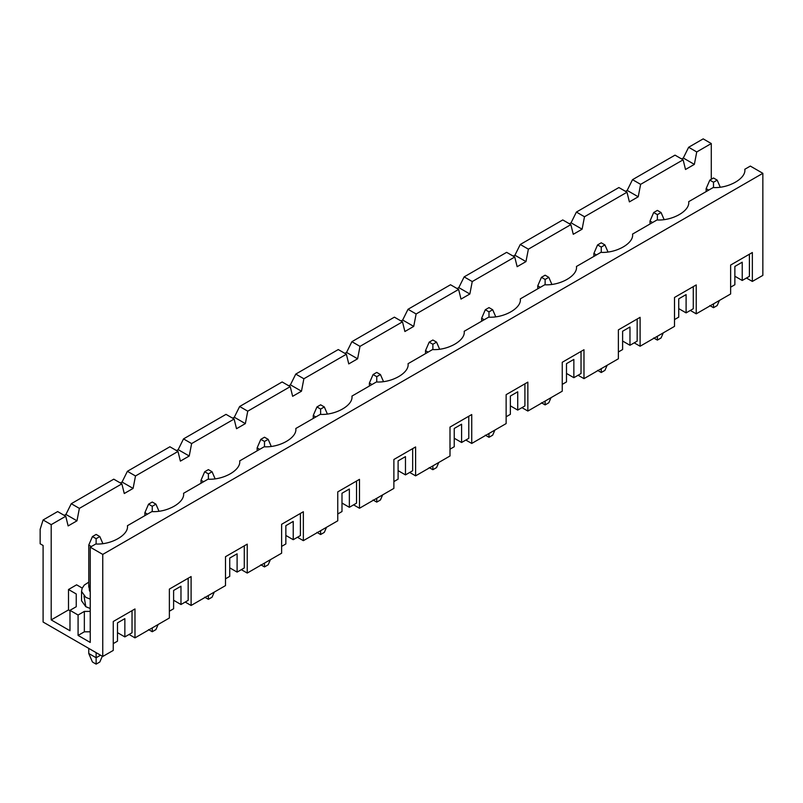 <?xml version="1.0" encoding="UTF-8"?>
<svg xmlns="http://www.w3.org/2000/svg" width="803" height="803" viewBox="0 0 803 803"><rect width="100%" height="100%" fill="white"/><g stroke="black" fill="none" stroke-linecap="round" stroke-linejoin="round"><path stroke-width="1.2" d="M708.718 190.11L706.138 188.625L706.138 191.596L706.138 188.625L709.822 180.123L713.506 182.241L717.179 180.123L713.506 177.995L709.822 180.123L713.506 177.995L717.179 180.123L720.221 187.129L717.179 180.123L713.506 182.241L713.506 187.561L713.506 182.241L709.822 180.123L706.138 188.625L708.718 190.11M717.179 305.562L713.506 307.69L709.822 305.562L713.506 307.69L717.179 305.562L719.398 300.463L717.179 305.562M713.506 303.865L713.506 307.69L713.506 303.865M96.129 652.648L96.129 657.747L100.546 655.198L96.129 657.747L96.129 652.648M91.341 546.552L88.762 545.056L88.762 587.164L88.762 545.056L92.445 536.555L96.129 538.683L99.813 536.555L96.129 534.427L92.445 536.555L96.129 534.427L99.813 536.555L102.844 543.561L99.813 536.555L96.129 538.683L96.129 544.002L96.129 538.683L92.445 536.555L88.762 545.056L91.341 546.552M88.762 648.392L88.762 653.501L96.129 657.747L96.129 664.131L92.445 662.003L88.762 653.501L88.762 648.392M99.813 662.003L96.129 664.131L99.813 662.003L102.312 656.222L99.813 662.003M96.129 664.131L96.129 657.747L88.762 653.501L92.445 662.003L96.129 664.131M652.588 222.511L650.008 221.026L650.008 224.007L650.008 221.026L653.692 212.524L657.376 214.652L661.06 212.524L657.376 210.396L653.692 212.524L657.376 210.396L661.06 212.524L664.091 219.53L661.06 212.524L657.376 214.652L657.376 219.962L657.376 214.652L653.692 212.524L650.008 221.026L652.588 222.511M661.06 337.973L657.376 340.101L653.692 337.973L657.376 340.101L661.06 337.973L663.268 332.864L661.06 337.973M657.376 336.266L657.376 340.101L657.376 336.266M596.468 254.922L593.889 253.427L593.889 256.408L593.889 253.427L597.573 244.925L601.256 247.053L604.93 244.925L601.256 242.797L597.573 244.925L601.256 242.797L604.93 244.925L607.971 251.931L604.93 244.925L601.256 247.053L601.256 252.363L601.256 247.053L597.573 244.925L593.889 253.427L596.468 254.922M604.93 370.374L601.256 372.502L597.573 370.374L601.256 372.502L604.93 370.374L607.148 365.275L604.93 370.374M601.256 368.667L601.256 372.502L601.256 368.667M540.339 287.323L537.759 285.838L537.759 288.809L537.759 285.838L541.443 277.326L545.127 279.454L548.81 277.326L545.127 275.198L541.443 277.326L545.127 275.198L548.81 277.326L551.842 284.332L548.81 277.326L545.127 279.454L545.127 284.774L545.127 279.454L541.443 277.326L537.759 285.838L540.339 287.323M548.81 402.775L545.127 404.903L541.443 402.775L545.127 404.903L548.81 402.775L551.019 397.676L548.81 402.775M545.127 401.078L545.127 404.903L545.127 401.078M484.209 319.724L481.639 318.239L481.639 321.21L481.639 318.239L485.323 309.727L488.997 311.855L492.681 309.727L488.997 307.609L485.323 309.727L488.997 307.609L492.681 309.727L495.722 316.733L492.681 309.727L488.997 311.855L488.997 317.175L488.997 311.855L485.323 309.727L481.639 318.239L484.209 319.724M492.681 435.176L488.997 437.304L485.323 435.176L488.997 437.304L492.681 435.176L494.899 430.077L492.681 435.176M488.997 433.479L488.997 437.304L488.997 433.479M428.089 352.126L425.51 350.64L425.51 353.621L425.51 350.64L429.193 342.138L432.877 344.266L436.561 342.138L432.877 340.01L429.193 342.138L432.877 340.01L436.561 342.138L439.592 349.144L436.561 342.138L432.877 344.266L432.877 349.576L432.877 344.266L429.193 342.138L425.51 350.64L428.089 352.126M436.561 467.587L432.877 469.705L429.193 467.587L432.877 469.705L436.561 467.587L438.769 462.478L436.561 467.587M432.877 465.881L432.877 469.705L432.877 465.881M371.96 384.537L369.39 383.041L369.39 386.022L369.39 383.041L373.074 374.539L376.748 376.667L380.431 374.539L376.748 372.411L373.074 374.539L376.748 372.411L380.431 374.539L383.473 381.545L380.431 374.539L376.748 376.667L376.748 381.977L376.748 376.667L373.074 374.539L369.39 383.041L371.96 384.537M380.431 499.988L376.748 502.116L373.074 499.988L376.748 502.116L380.431 499.988L382.65 494.879L380.431 499.988M376.748 498.282L376.748 502.116L376.748 498.282M315.84 416.938L313.26 415.452L313.26 418.423L313.26 415.452L316.944 406.94L320.628 409.068L324.312 406.94L320.628 404.812L316.944 406.94L320.628 404.812L324.312 406.94L327.343 413.946L324.312 406.94L320.628 409.068L320.628 414.388L320.628 409.068L316.944 406.94L313.26 415.452L315.84 416.938M324.312 532.389L320.628 534.517L316.944 532.389L320.628 534.517L324.312 532.389L326.52 527.29L324.312 532.389M320.628 530.693L320.628 534.517L320.628 530.693M259.71 449.339L257.141 447.853L257.141 450.824L257.141 447.853L260.824 439.341L264.498 441.469L268.182 439.341L264.498 437.223L260.824 439.341L264.498 437.223L268.182 439.341L271.223 446.348L268.182 439.341L264.498 441.469L264.498 446.789L264.498 441.469L260.824 439.341L257.141 447.853L259.71 449.339M268.182 564.79L264.498 566.918L260.824 564.79L264.498 566.918L268.182 564.79L270.39 559.691L268.182 564.79M264.498 563.094L264.498 566.918L264.498 563.094M203.591 481.74L201.011 480.254L201.011 483.235L201.011 480.254L204.695 471.752L208.378 473.87L212.062 471.752L208.378 469.625L204.695 471.752L208.378 469.625L212.062 471.752L215.094 478.759L212.062 471.752L208.378 473.87L208.378 479.19L208.378 473.87L204.695 471.752L201.011 480.254L203.591 481.74M212.062 597.201L208.378 599.319L204.695 597.201L208.378 599.319L212.062 597.201L214.271 592.092L212.062 597.201M208.378 595.495L208.378 599.319L208.378 595.495M147.461 514.141L144.891 512.655L144.891 515.636L144.891 512.655L148.565 504.154L152.249 506.281L155.933 504.154L152.249 502.026L148.565 504.154L152.249 502.026L155.933 504.154L158.964 511.16L155.933 504.154L152.249 506.281L152.249 511.591L152.249 506.281L148.565 504.154L144.891 512.655L147.461 514.141M155.933 629.602L152.249 631.73L148.565 629.602L152.249 631.73L155.933 629.602L158.141 624.493L155.933 629.602M152.249 627.896L152.249 631.73L152.249 627.896M127.396 471.301L135.496 475.978L177.995 451.447L169.895 446.769L127.396 471.301L169.895 446.769L177.995 451.447L135.496 475.978L133.097 488.415L124.264 493.524L121.865 483.848L79.367 508.379L76.978 520.826L68.135 525.925L65.746 516.249L51.201 524.65L51.201 619.906L68.506 609.909L68.506 589.502L76.606 584.825L68.506 589.502L76.245 593.969L76.245 606.717L69.981 610.34L69.981 630.746L51.201 619.906L69.981 630.746L69.981 610.34L78.082 615.018L69.981 610.34L76.245 606.717L76.245 593.969L68.506 589.502L68.506 609.909L51.201 619.906L51.201 524.65L65.746 516.249L57.645 511.571L43.101 519.973L51.201 524.65L43.101 519.973L57.645 511.571L65.746 516.249L68.135 525.925L76.978 520.826L79.367 508.379L121.865 483.848L113.765 479.17L71.266 503.702L79.367 508.379L71.266 503.702L113.765 479.17L121.865 483.848L124.264 493.524L133.097 488.415L135.496 475.978L127.396 471.301L122.056 482.041L127.396 471.301M191.104 605.472L185.212 602.069L191.104 605.472L225.502 585.608L191.104 605.472L191.104 576.554L191.104 605.472M169.373 618.009L134.984 637.873L129.092 634.47L134.984 637.873L169.373 618.009L169.373 589.091L191.104 576.554L169.373 589.091L169.373 618.009M113.253 650.42L102.754 656.473L43.101 622.034L102.754 656.473L113.253 650.42L113.253 621.502L134.984 608.955L134.984 637.873L134.984 608.955L113.253 621.502L113.253 650.42M762.85 275.379L752.351 281.431L746.459 278.029L752.351 281.431L762.85 275.379L762.85 173.318L750.333 166.08L744.803 169.272C746.378 178.336 728.823 188.464 713.134 187.561L688.683 201.673C690.249 210.737 672.693 220.875 657.005 219.962L632.553 234.085C634.129 243.138 616.574 253.276 600.885 252.363L576.434 266.486C577.999 275.539 560.444 285.677 544.755 284.774L520.304 298.887C521.88 307.94 504.324 318.078 488.636 317.175L464.184 331.288C465.75 340.352 448.194 350.479 432.506 349.576L408.054 363.699C409.63 372.753 392.075 382.89 376.386 381.977L351.935 396.1C353.501 405.154 335.945 415.292 320.256 414.388L295.805 428.501C297.381 437.555 279.825 447.693 264.137 446.789L239.685 460.902C241.251 469.966 223.696 480.094 208.007 479.19L183.556 493.313C185.132 502.367 167.576 512.505 151.887 511.591C167.576 512.505 185.132 502.367 183.556 493.313L208.007 479.19C223.696 480.094 241.251 469.966 239.685 460.902L264.137 446.789C279.825 447.693 297.381 437.555 295.805 428.501L320.256 414.388C335.945 415.292 353.501 405.154 351.935 396.1L376.386 381.977C392.075 382.89 409.63 372.753 408.054 363.699L432.506 349.576C448.194 350.479 465.75 340.352 464.184 331.288L488.636 317.175C504.324 318.078 521.88 307.94 520.304 298.887L544.755 284.774C560.444 285.677 577.999 275.539 576.434 266.486L600.885 252.363C616.574 253.276 634.129 243.138 632.553 234.085L657.005 219.962C672.693 220.875 690.249 210.737 688.683 201.673L713.134 187.561C728.823 188.464 746.378 178.336 744.803 169.272L750.333 166.08L762.85 173.318L102.754 554.411L762.85 173.318L762.85 275.379M730.63 293.978L696.231 313.832L690.339 310.44L696.231 313.832L730.63 293.978L730.63 265.06L752.351 252.513L752.351 281.431L752.351 252.513L730.63 265.06L730.63 293.978M674.5 326.379L640.101 346.244L634.209 342.841L640.101 346.244L674.5 326.379L674.5 297.461L696.231 284.924L696.231 313.832L696.231 284.924L674.5 297.461L674.5 326.379M618.38 358.78L583.982 378.645L578.09 375.242L583.982 378.645L618.38 358.78L618.38 329.872L640.101 317.326L640.101 346.244L640.101 317.326L618.38 329.872L618.38 358.78M562.251 391.191L527.852 411.046L521.96 407.643L527.852 411.046L562.251 391.191L562.251 362.273L583.982 349.727L583.982 378.645L583.982 349.727L562.251 362.273L562.251 391.191M506.131 423.593L471.732 443.447L465.84 440.044L471.732 443.447L506.131 423.593L506.131 394.674L527.852 382.128L527.852 411.046L527.852 382.128L506.131 394.674L506.131 423.593M450.001 455.994L415.603 475.858L409.711 472.455L415.603 475.858L450.001 455.994L450.001 427.076L471.732 414.539L471.732 443.447L471.732 414.539L450.001 427.076L450.001 455.994M393.882 488.395L359.483 508.259L353.591 504.856L359.483 508.259L393.882 488.395L393.882 459.487L415.603 446.94L415.603 475.858L415.603 446.94L393.882 459.487L393.882 488.395M337.752 520.806L303.353 540.66L297.461 537.257L303.353 540.66L337.752 520.806L337.752 491.888L359.483 479.341L359.483 508.259L359.483 479.341L337.752 491.888L337.752 520.806M281.622 553.207L247.234 573.061L241.342 569.658L247.234 573.061L281.622 553.207L281.622 524.289L303.353 511.742L303.353 540.66L303.353 511.742L281.622 524.289L281.622 553.207M711.287 179.27L711.287 143.546L696.743 151.948L694.354 164.384L685.511 169.483L683.122 159.817L640.623 184.349L638.224 196.785L629.391 201.894L626.992 192.218L584.494 216.75L582.105 229.196L573.262 234.295L570.873 224.619L528.374 249.161L525.975 261.597L517.142 266.696L514.743 257.02L472.244 281.562L469.855 293.998L461.012 299.097L458.623 289.431L416.125 313.963L413.726 326.399L404.893 331.509L402.494 321.832L359.995 346.364L357.606 358.8L348.763 363.91L346.374 354.233L303.875 378.765L301.476 391.212L292.643 396.311L290.244 386.634L247.746 411.176L245.357 423.613L236.514 428.712L234.125 419.036L191.626 443.577L189.227 456.014L180.384 461.123L177.995 451.447L180.384 461.123L189.227 456.014L191.626 443.577L234.125 419.036L226.014 414.358L183.516 438.9L191.626 443.577L183.516 438.9L226.014 414.358L234.125 419.036L236.514 428.712L245.357 423.613L247.746 411.176L290.244 386.634L282.144 381.957L239.645 406.499L247.746 411.176L239.645 406.499L282.144 381.957L290.244 386.634L292.643 396.311L301.476 391.212L303.875 378.765L346.374 354.233L338.264 349.556L295.765 374.088L303.875 378.765L295.765 374.088L338.264 349.556L346.374 354.233L348.763 363.91L357.606 358.8L359.995 346.364L402.494 321.832L394.393 317.155L351.895 341.687L359.995 346.364L351.895 341.687L394.393 317.155L402.494 321.832L404.893 331.509L413.726 326.399L416.125 313.963L458.623 289.431L450.513 284.754L408.014 309.285L416.125 313.963L408.014 309.285L450.513 284.754L458.623 289.431L461.012 299.097L469.855 293.998L472.244 281.562L514.743 257.02L506.643 252.343L464.144 276.884L472.244 281.562L464.144 276.884L506.643 252.343L514.743 257.02L517.142 266.696L525.975 261.597L528.374 249.161L570.873 224.619L562.762 219.942L520.264 244.483L528.374 249.161L520.264 244.483L562.762 219.942L570.873 224.619L573.262 234.295L582.105 229.196L584.494 216.75L626.992 192.218L618.892 187.541L576.393 212.072L584.494 216.75L576.393 212.072L618.892 187.541L626.992 192.218L629.391 201.894L638.224 196.785L640.623 184.349L683.122 159.817L675.012 155.14L632.513 179.671L640.623 184.349L632.513 179.671L675.012 155.14L683.122 159.817L685.511 169.483L694.354 164.384L696.743 151.948L711.287 143.546L703.187 138.869L688.643 147.27L696.743 151.948L688.643 147.27L703.187 138.869L711.287 143.546L711.287 179.27M151.887 511.591L127.426 525.714C129.002 534.768 111.446 544.906 95.758 544.002L90.237 547.184L102.754 554.411L102.754 656.473L102.754 554.411L90.237 547.184L90.237 642.44L78.082 635.424L90.237 642.44L90.237 547.184L95.758 544.002C111.446 544.906 129.002 534.768 127.426 525.714L151.887 511.591M178.176 449.64L183.516 438.9L178.176 449.64L189.227 456.014L178.176 449.64L176.519 450.593L178.176 449.64M234.305 417.229L239.645 406.499L234.305 417.229L245.357 423.613L234.305 417.229L232.649 418.192L234.305 417.229M290.425 384.828L295.765 374.088L290.425 384.828L301.476 391.212L290.425 384.828L288.769 385.791L290.425 384.828M346.555 352.427L351.895 341.687L346.555 352.427L357.606 358.8L346.555 352.427L344.899 353.38L346.555 352.427M402.674 320.026L408.014 309.285L402.674 320.026L413.726 326.399L402.674 320.026L401.018 320.979L402.674 320.026M458.804 287.615L464.144 276.884L458.804 287.615L469.855 293.998L458.804 287.615L457.148 288.578L458.804 287.615M514.924 255.213L520.264 244.483L514.924 255.213L525.975 261.597L514.924 255.213L513.268 256.177L514.924 255.213M571.053 222.812L576.393 212.072L571.053 222.812L582.105 229.196L571.053 222.812L569.397 223.766L571.053 222.812M627.173 190.411L632.513 179.671L627.173 190.411L638.224 196.785L627.173 190.411L625.517 191.365L627.173 190.411M40.15 529.328L43.101 519.973L40.15 529.328L40.15 543.782L43.101 545.488L43.101 622.034L43.101 545.488L40.15 543.782L40.15 529.328M225.502 585.608L225.502 556.69L247.234 544.143L247.234 573.061L247.234 544.143L225.502 556.69L225.502 585.608M117.489 622.877L117.489 641.165L113.253 643.615L117.489 641.165L117.489 622.877L124.856 618.631L124.856 636.909L124.856 618.631L117.489 622.877M88.762 587.164L90.237 588.007L88.762 587.164M117.489 632.664L124.856 636.909L117.489 632.664M88.762 583.811L89.494 590.988L90.237 591.369L89.494 590.988L88.762 583.811M69.981 610.762L68.506 609.909L69.981 610.762M90.237 631.81L84.345 631.81L78.082 635.424L78.082 615.018L84.345 611.404L90.237 611.404L84.345 611.404L78.082 615.018L78.082 635.424L84.345 631.81L84.345 611.404L84.345 631.81L90.237 631.81M683.303 158.01L688.643 147.27L683.303 158.01L694.354 164.384L683.303 158.01L681.647 158.964L683.303 158.01M65.926 514.442L71.266 503.702L65.926 514.442L76.978 520.826L65.926 514.442L64.27 515.396L65.926 514.442M120.4 482.994L122.056 482.041L133.097 488.415L122.056 482.041L120.4 482.994M82.237 588.067L76.606 584.825L82.237 588.067M88.762 582.165L84.305 585.046L82.127 588.348L81.545 591.409L85.821 597.362L90.237 599.118L85.821 597.362L81.545 591.409L81.545 600.764L85.821 606.717L90.237 608.473L85.821 606.717L84.004 596.087M734.865 276.222L742.223 280.478L742.223 262.19L742.223 280.478L749.41 276.332L749.41 254.22L749.41 276.332L742.223 280.478L734.865 276.222M734.865 266.445L734.865 284.734L734.865 266.445L742.223 262.19L734.865 266.445M730.63 287.173L734.865 284.734L730.63 287.173M132.033 632.764L124.856 636.909L132.033 632.764L132.033 610.651L132.033 632.764M678.736 308.623L686.103 312.879L686.103 294.591L686.103 312.879L693.28 308.733L693.28 286.621L693.28 308.733L686.103 312.879L678.736 308.623M678.736 298.846L678.736 317.135L678.736 298.846L686.103 294.591L678.736 298.846M674.5 319.574L678.736 317.135L674.5 319.574M622.616 341.034L629.974 345.28L629.974 327.002L629.974 345.28L637.16 341.134L637.16 319.022L637.16 341.134L629.974 345.28L622.616 341.034M622.616 331.248L622.616 349.536L622.616 331.248L629.974 327.002L622.616 331.248M618.38 351.985L622.616 349.536L618.38 351.985M566.486 373.435L573.854 377.691L573.854 359.403L573.854 377.691L581.031 373.546L581.031 351.423L581.031 373.546L573.854 377.691L566.486 373.435M566.486 363.659L566.486 381.937L566.486 363.659L573.854 359.403L566.486 363.659M562.251 384.386L566.486 381.937L562.251 384.386M510.357 405.836L517.724 410.092L517.724 391.804L517.724 410.092L524.911 405.947L524.911 383.834L524.911 405.947L517.724 410.092L510.357 405.836M510.357 396.06L510.357 414.338L510.357 396.06L517.724 391.804L510.357 396.06M506.131 416.787L510.357 414.338L506.131 416.787M454.237 438.237L461.605 442.493L461.605 424.205L461.605 442.493L468.781 438.348L468.781 416.235L468.781 438.348L461.605 442.493L454.237 438.237M454.237 428.461L454.237 446.749L454.237 428.461L461.605 424.205L454.237 428.461M450.001 449.188L454.237 446.749L450.001 449.188M398.107 470.648L405.475 474.894L405.475 456.616L405.475 474.894L412.662 470.749L412.662 448.636L412.662 470.749L405.475 474.894L398.107 470.648M398.107 460.862L398.107 479.15L398.107 460.862L405.475 456.616L398.107 460.862M393.882 481.599L398.107 479.15L393.882 481.599M341.988 503.049L349.355 507.305L349.355 489.017L349.355 507.305L356.532 503.15L356.532 481.037L356.532 503.15L349.355 507.305L341.988 503.049M341.988 493.263L341.988 511.551L341.988 493.263L349.355 489.017L341.988 493.263M337.752 514L341.988 511.551L337.752 514M285.858 535.45L293.225 539.706L293.225 521.418L293.225 539.706L300.412 535.561L300.412 513.448L300.412 535.561L293.225 539.706L285.858 535.45M285.858 525.674L285.858 543.952L285.858 525.674L293.225 521.418L285.858 525.674M281.622 546.401L285.858 543.952L281.622 546.401M229.738 567.851L237.106 572.107L237.106 553.819L237.106 572.107L244.283 567.962L244.283 545.849L244.283 567.962L237.106 572.107L229.738 567.851M229.738 558.075L229.738 576.363L229.738 558.075L237.106 553.819L229.738 558.075M225.502 578.802L229.738 576.363L225.502 578.802M173.609 600.263L180.976 604.508L180.976 586.22L180.976 604.508L188.163 600.363L188.163 578.25L188.163 600.363L180.976 604.508L173.609 600.263M173.609 590.476L173.609 608.764L173.609 590.476L180.976 586.22L173.609 590.476M169.373 611.203L173.609 608.764L169.373 611.203"/></g></svg>
